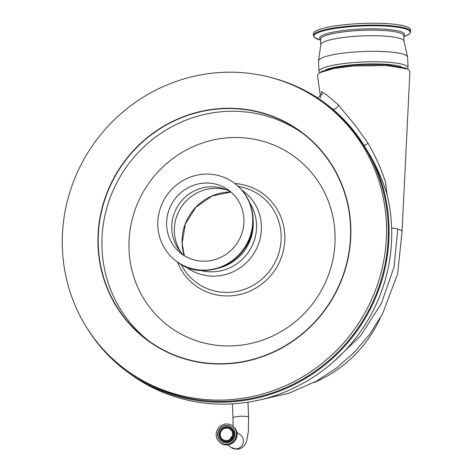 <?xml version="1.0" encoding="UTF-8"?>
<svg xmlns="http://www.w3.org/2000/svg" width="473" height="473" viewBox="0 0 473 473"><rect width="100%" height="100%" fill="white"/><g stroke="black" fill="none" stroke-linecap="round" stroke-linejoin="round"><path stroke-width="0.71" d="M402.044 231.652L409.914 71.5L407.572 69.04L386.908 65.522L353.071 66.049L333.5 68.561L319.547 72.777L317.478 75.402L320.676 97.87M319.547 72.777L321.693 71.506L333.678 67.751L353.55 65.12L385.075 64.594L405.326 67.964L407.572 69.04M322.024 95.144L321.498 91.644C325.312 93.707 331.035 98.248 338.668 105.266L355.98 126.303L368.13 143.343C375.296 155.712 381.108 168.678 385.56 182.241L386.955 194.119C383.012 181.407 377.832 169.245 371.406 157.633L364.186 145.607A166.857 160.79 -53.7 0 0 332.484 108.95L326.689 104.267A166.857 160.79 -53.7 0 0 324.85 102.895A166.857 160.79 -53.7 0 0 270.467 77.406M326.689 104.267L324.85 102.895M86.825 327.765A166.857 160.79 -53.7 0 0 127.474 371.985L130.116 373.918A166.857 160.79 -53.7 0 0 304.222 382.639A166.857 160.79 -53.7 0 0 391.597 226.608A166.857 160.79 -53.7 0 0 386.955 194.119M127.474 371.985A166.857 160.79 -53.7 0 0 301.579 380.7A166.857 160.79 -53.7 0 0 388.954 224.669A166.857 160.79 -53.7 0 0 371.406 157.633M391.65 228.069A31.082 5.304 -2.4 0 1 397.793 229.103A31.082 5.304 -2.4 0 1 402.044 231.569L397.645 273.879L382.551 313.853L369.898 334.003L354.514 352.154L336.711 367.917L316.88 380.942L288.962 393.24L259.364 400.022M401.009 66.557A41.713 7.119 177.6 0 0 363.163 64.109A41.713 7.119 177.6 0 0 325.802 69.75M407.501 69.005A44.574 7.609 177.6 0 0 408.057 67.722A44.574 7.609 177.6 0 0 407.484 66.587A44.574 7.609 177.6 0 0 359.787 62.152A44.574 7.609 177.6 0 0 318.979 71.458A44.574 7.609 177.6 0 0 319.553 72.6A44.574 7.609 177.6 0 0 319.665 72.706M408.057 67.722L407.62 57.274A44.574 7.609 177.6 0 0 407.584 57.038A44.574 7.609 177.6 0 0 407.046 56.133A44.574 7.609 177.6 0 0 360.042 51.663A44.574 7.609 177.6 0 0 318.554 60.769A44.574 7.609 177.6 0 0 318.542 61.005L318.979 71.458M407.584 57.038L403.972 41.074A41.63 7.107 177.6 0 0 403.469 40.229A41.63 7.107 177.6 0 0 359.563 36.054A41.63 7.107 177.6 0 0 320.818 44.557L318.554 60.769M236.447 433.428A10.388 10.01 -53.7 0 0 232.456 425.848A10.388 10.01 -53.7 0 0 221.618 425.304A10.388 10.01 -53.7 0 0 216.179 435.018A10.388 10.01 -53.7 0 0 220.17 442.604A10.388 10.01 -53.7 0 0 231.007 443.142A10.388 10.01 -53.7 0 0 236.447 433.428M410.594 31.573L410.517 29.728A48.624 8.301 177.6 0 0 409.89 28.481A48.624 8.301 177.6 0 0 357.86 23.65A48.624 8.301 177.6 0 0 313.351 33.802L313.428 35.641L314.232 37.302L319.854 39.898A48.193 8.224 177.6 0 1 314.504 37.462A48.193 8.224 177.6 0 1 354.33 26.399A48.193 8.224 177.6 0 1 409.571 30.958A48.193 8.224 177.6 0 1 404.545 36.35C408.305 35.15 410.322 33.559 410.594 31.573A48.624 8.301 177.6 0 0 409.967 30.325A48.624 8.301 177.6 0 0 357.937 25.495A48.624 8.301 177.6 0 0 313.428 35.641M217.615 434.906A8.916 8.591 -53.7 0 0 221.039 441.415A8.916 8.591 -53.7 0 0 230.345 441.883A8.916 8.591 -53.7 0 0 235.01 433.54A8.916 8.591 -53.7 0 0 231.587 427.036A8.916 8.591 -53.7 0 0 222.28 426.569A8.916 8.591 -53.7 0 0 217.615 434.906M233.39 433.776A7.119 6.859 -53.7 0 0 226.153 427.314A7.119 6.859 -53.7 0 0 219.502 434.864A7.119 6.859 -53.7 0 0 226.738 441.333A7.119 6.859 -53.7 0 0 233.39 433.776M220.258 434.805A6.338 6.108 -53.7 0 0 229.31 439.766A6.338 6.108 -53.7 0 0 230.191 429.212A6.338 6.108 -53.7 0 0 220.258 434.805M181.2 252.529A40.897 39.407 126.3 0 1 179.841 250.394A40.897 39.407 126.3 0 1 174.366 231.841A40.897 39.407 126.3 0 1 224.604 189.366A40.897 39.407 126.3 0 1 227.052 190.022M184.5 255.804A39.59 38.147 126.3 0 1 179.728 250.755A39.59 38.147 126.3 0 1 171.764 228.897A39.59 38.147 126.3 0 1 224.917 189.147A39.59 38.147 126.3 0 1 231.167 192.186M243.902 219.088A39.59 38.147 126.3 0 1 223.167 256.112A39.59 38.147 126.3 0 1 181.863 254.042A39.59 38.147 126.3 0 1 166.656 225.148A39.59 38.147 126.3 0 1 187.385 188.13A39.59 38.147 126.3 0 1 228.69 190.199A39.59 38.147 126.3 0 1 243.902 219.088M157.834 225.84A48.624 46.857 126.3 0 1 183.299 180.367A48.624 46.857 126.3 0 1 234.034 182.909A48.624 46.857 126.3 0 1 252.718 218.396A48.624 46.857 126.3 0 1 227.253 263.869A48.624 46.857 126.3 0 1 176.518 261.327A48.624 46.857 126.3 0 1 157.834 225.84M253.167 221.057A44.574 42.954 126.3 0 1 253.215 221.967A44.574 42.954 126.3 0 1 218.65 268.12M62.406 248.857A166.041 159.998 126.3 0 1 149.356 93.583A166.041 159.998 126.3 0 1 322.604 102.263A166.041 159.998 126.3 0 1 386.394 223.439A166.041 159.998 126.3 0 1 299.444 378.707A166.041 159.998 126.3 0 1 126.196 370.028A166.041 159.998 126.3 0 1 62.406 248.857M322.604 102.263L324.366 103.557A166.041 159.998 126.3 0 1 388.156 224.728A166.041 159.998 126.3 0 1 301.212 380.002A166.041 159.998 126.3 0 1 127.958 371.323L126.196 370.028M98.319 246.043A129.23 124.535 126.3 0 1 165.993 125.191A129.23 124.535 126.3 0 1 300.84 131.943A129.23 124.535 126.3 0 1 350.487 226.254A129.23 124.535 126.3 0 1 282.813 347.105A129.23 124.535 126.3 0 1 147.966 340.353A129.23 124.535 126.3 0 1 98.319 246.043M242.005 190.217A47.466 45.739 126.3 0 1 261.368 225.656A47.466 45.739 126.3 0 1 235.891 270.39A47.466 45.739 126.3 0 1 185.883 266.737M249.638 202.698A44.574 42.954 126.3 0 1 256.52 224.391A44.574 42.954 126.3 0 1 200.073 270.266M313.836 382.598A122.69 118.226 -53.7 0 0 380.197 318.122M317.891 98.077L321.953 93.418L321.498 91.644M332.484 108.95A4.907 2.56 130.5 0 0 338.668 105.266M364.186 145.607L368.13 143.343M233.047 426.279L233 417.943A7.81 1.336 177.6 0 1 239.119 416.382A7.81 1.336 177.6 0 1 248.609 417.287L248.36 431.601L246.693 440.777C245.197 445.749 242.129 448.611 237.493 449.35L231.208 447.505A7.81 7.527 -53.7 0 0 243.453 440.611A7.81 7.527 -53.7 0 0 240.45 434.906L236.884 432.292M232.278 436.212A6.338 6.108 -53.7 0 0 229.996 439.316M333.329 361.957L360.763 335.588L381.409 303.359L393.991 267.162L397.793 229.103M403.995 41.181L403.771 35.717A41.63 7.107 177.6 0 0 403.233 34.659A41.63 7.107 177.6 0 0 358.688 30.52A41.63 7.107 177.6 0 0 320.576 39.212L320.806 44.669M233.088 426.315C235.554 428.201 236.884 430.732 237.079 433.895C237.854 442.184 227.111 448.233 220.802 443.065A10.388 10.01 -53.7 0 0 231.64 443.609A10.388 10.01 -53.7 0 0 237.079 433.895A10.388 10.01 -53.7 0 0 233.088 426.315L232.456 425.848M403.776 35.966A42.493 7.255 177.6 0 0 404.031 33.388A42.493 7.255 177.6 0 0 355.329 29.367A42.493 7.255 177.6 0 0 320.209 39.123A42.493 7.255 177.6 0 0 320.588 39.448M231.705 427.125A8.916 8.591 -53.7 0 0 222.458 426.782A8.916 8.591 -53.7 0 0 217.852 435.083A8.916 8.591 -53.7 0 0 221.157 441.498M219.094 435.048A7.728 7.444 -53.7 0 0 226.951 442.066A7.728 7.444 -53.7 0 0 234.17 433.865A7.728 7.444 -53.7 0 0 226.313 426.853A7.728 7.444 -53.7 0 0 219.094 435.048M184.304 255.633A48.098 46.348 126.3 0 1 182.105 243.228A48.098 46.348 126.3 0 1 230.948 192.05M234.431 183.199A48.624 46.857 126.3 0 1 253.108 218.686A48.624 46.857 126.3 0 1 227.649 264.159A48.624 46.857 126.3 0 1 176.908 261.616C206.476 285.822 256.75 257.501 253.126 218.709C252.21 203.881 245.978 192.044 234.431 183.199L234.034 182.909M98.035 246.061A129.519 124.813 126.3 0 1 219.058 108.636A129.519 124.813 126.3 0 1 350.765 226.23A129.519 124.813 126.3 0 1 229.742 363.654A129.519 124.813 126.3 0 1 98.035 246.061M149.829 341.689A129.23 124.535 126.3 0 1 102.02 248.751A129.23 124.535 126.3 0 1 168.66 128.49A129.23 124.535 126.3 0 1 302.673 133.321M334.996 233.656A105.55 101.713 126.3 0 1 236.37 345.645A105.55 101.713 126.3 0 1 129.04 249.815A105.55 101.713 126.3 0 1 227.661 137.82A105.55 101.713 126.3 0 1 334.996 233.656M234.868 183.524A56.991 54.921 126.3 0 1 284.817 235.318A56.991 54.921 126.3 0 1 240.639 294.312A56.991 54.921 126.3 0 1 177.351 261.936M238.15 186.244L242.164 187.196A53.981 52.018 126.3 0 1 281.122 234.986A53.981 52.018 126.3 0 1 243.4 289.671A53.981 52.018 126.3 0 1 183.045 267.795L180.928 264.247M248.609 417.287L247.976 402.21M230.966 192.062L212.016 195.988L195.869 207.275L185.315 224.031L182.158 243.37L184.322 255.651M176.518 261.327L176.908 261.616M403.806 36.616L404.545 36.35M320.611 40.104L319.854 39.898M220.802 443.065L220.17 442.604M231.208 447.505L227.649 444.892M233 417.943L232.409 403.865"/></g></svg>
